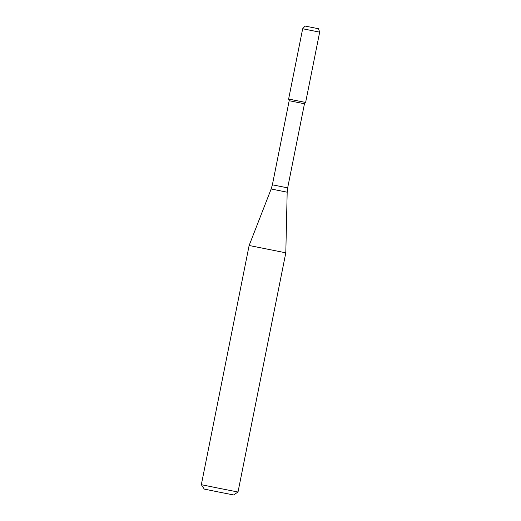<?xml version="1.0" encoding="UTF-8"?>
<svg xmlns="http://www.w3.org/2000/svg" width="521" height="521" viewBox="0 0 521 521"><rect width="100%" height="100%" fill="white"/><g stroke="black" fill="none" stroke-linecap="round" stroke-linejoin="round"><path stroke-width="0.78" d="M291.688 99.648L305.619 102.455L319.666 32.152L302.675 28.753L305.046 26.05L318.513 28.74L305.046 26.05M304.466 103.764L287.664 187.873L272.379 184.818L289.181 100.709L304.466 103.764L305.619 102.455L288.621 99.062L302.675 28.753M249.129 245.495L285.808 252.822L287.182 192.19L271.154 188.993L249.129 245.495L201.334 484.686L219.66 488.411L238.012 492.013L285.808 252.822M201.334 484.686L204.265 489.089L218.931 492.071L233.61 494.95L238.012 492.013M289.181 100.709L288.621 99.062M272.379 184.818L271.154 188.993M287.664 187.873L287.182 192.19M318.513 28.74L319.666 32.152"/></g></svg>
